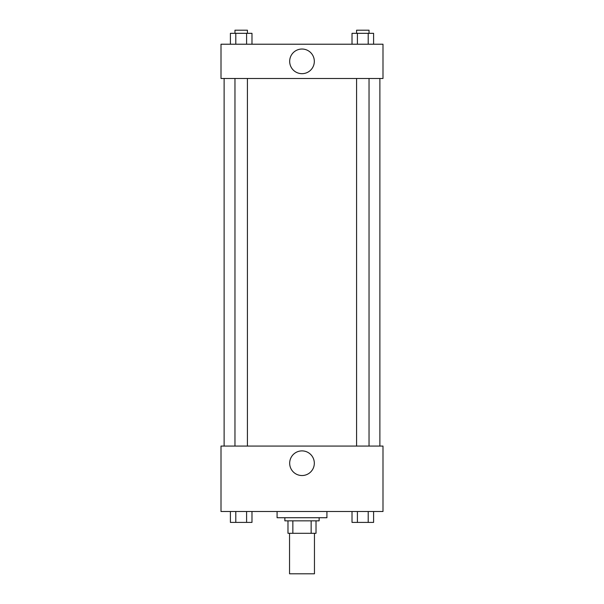 <?xml version="1.0" encoding="UTF-8"?>
<svg xmlns="http://www.w3.org/2000/svg" width="604" height="604" viewBox="0 0 604 604"><rect width="100%" height="100%" fill="white"/><g stroke="black" fill="none" stroke-linecap="round" stroke-linejoin="round"><path stroke-width="0.91" d="M289.543 533.302L289.543 573.8L314.457 573.8L314.457 533.302M311.143 520.844L311.143 533.302L287.98 533.302L287.98 520.844M311.143 533.302L316.02 533.302L316.02 520.844L316.02 533.302M319.131 517.726L319.131 520.844L284.869 520.844L284.869 517.726M292.857 520.844L292.857 533.302M277.077 511.497L277.077 517.726L326.923 517.726L326.923 511.497M382.996 511.497L221.004 511.497L221.004 446.077L382.996 446.077L382.996 511.497M302 475.537A12.322 12.322 0 0 1 291.332 457.047A12.322 12.322 0 0 1 312.668 457.047A12.322 12.322 0 0 1 302 475.537M379.878 78.482L379.878 446.077M356.579 446.077L356.579 78.482M247.421 78.482L247.421 446.077M382.996 78.482L221.004 78.482L221.004 44.22L382.996 44.22L382.996 78.482M314.322 61.351A12.322 12.322 0 0 1 295.839 72.027A12.322 12.322 0 0 1 295.839 50.683A12.322 12.322 0 0 1 314.322 61.351M373.597 44.22L373.597 33.318L352.019 33.318L352.019 44.22M368.206 33.318L368.206 44.22M357.409 33.318L357.409 44.22M356.579 33.318L356.579 30.2L369.036 30.2L369.036 33.318M251.981 44.22L251.981 33.318L230.403 33.318L230.403 44.22M246.591 33.318L246.591 44.22M235.794 33.318L235.794 44.22M234.964 33.318L234.964 30.2L247.421 30.2L247.421 33.318M373.597 511.497L373.597 522.4L352.019 522.4L352.019 511.497M368.206 511.497L368.206 522.4M357.409 511.497L357.409 522.4M369.036 522.4L356.579 522.4M251.981 511.497L251.981 522.4L230.403 522.4L230.403 511.497M246.591 511.497L246.591 522.4M235.794 511.497L235.794 522.4M247.421 522.4L234.964 522.4M224.122 78.482L224.122 446.077M369.036 446.077L369.036 78.482M234.964 78.482L234.964 446.077"/></g></svg>
